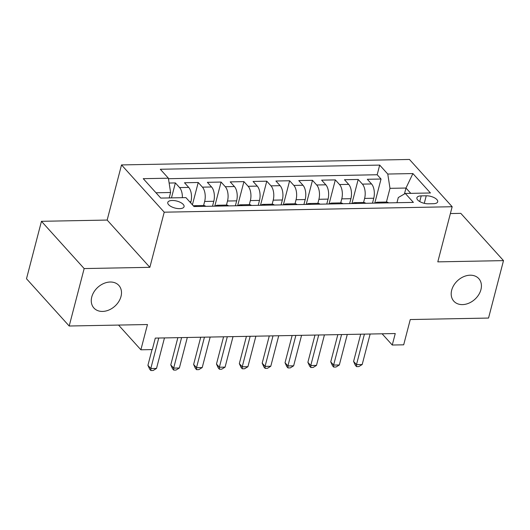 <?xml version="1.0" encoding="UTF-8"?>
<svg xmlns="http://www.w3.org/2000/svg" width="530" height="530" viewBox="0 0 530 530"><rect width="100%" height="100%" fill="white"/><g stroke="black" fill="none" stroke-linecap="round" stroke-linejoin="round"><path stroke-width="0.79" d="M121.006 296.449A16.827 12.72 -42.1 0 1 108.961 309.99A16.827 12.72 -42.1 0 1 93.896 308.003A16.827 12.72 -42.1 0 1 91.756 297.005A16.827 12.72 -42.1 0 1 103.8 283.457A16.827 12.72 -42.1 0 1 118.866 285.445A16.827 12.72 -42.1 0 1 121.006 296.449M480.935 289.625A16.827 12.72 -42.1 0 1 468.891 303.167A16.827 12.72 -42.1 0 1 453.826 301.186A16.827 12.72 -42.1 0 1 451.686 290.182A16.827 12.72 -42.1 0 1 463.73 276.64A16.827 12.72 -42.1 0 1 478.795 278.628A16.827 12.72 -42.1 0 1 480.935 289.625M179.617 208.648A8.414 3.611 14.6 0 0 184.062 206.68A8.414 3.611 14.6 0 0 180.597 202.493A8.414 3.611 14.6 0 0 172.23 200.472A8.414 3.611 14.6 0 0 167.785 202.433A8.414 3.611 14.6 0 0 171.25 206.627A8.414 3.611 14.6 0 0 179.617 208.648M41.459 221.308L26.5 278.747L69.191 326.01L84.157 268.571L149.857 267.325L164.22 212.185L121.522 164.923L107.159 220.063L41.459 221.308L84.157 268.571M164.22 212.185L452.163 206.727L409.465 159.464L121.522 164.923M452.163 206.727L437.8 261.866L503.5 260.621L460.808 213.358L450.381 213.557M503.5 260.621L488.541 318.06L410.266 319.544L403.688 344.818L392.26 345.03L395.254 333.542L155.297 338.094L152.309 349.581L140.881 349.793L147.466 324.526L69.191 326.01M372.477 203.169L373.763 198.246A10.514 5.194 -91.1 0 0 371.543 183.95L367.33 179.286L381.043 179.027L374.763 203.129M363.567 202.473L364.62 198.419A10.514 5.194 -91.1 0 0 362.401 184.122L358.187 179.458L351.913 203.56M358.187 179.458L344.48 179.716L348.687 184.38A10.514 5.194 -91.1 0 1 350.913 198.684L349.628 203.606M326.778 204.037L328.057 199.114A10.514 5.194 -91.1 0 0 325.837 184.811L321.624 180.154L335.338 179.895L329.057 203.997M303.922 204.467L305.207 199.545A10.514 5.194 -91.1 0 0 302.981 185.248L298.774 180.584L312.481 180.326L306.207 204.428M281.072 204.905L282.351 199.982A10.514 5.194 -91.1 0 0 280.131 185.679L275.918 181.015L289.632 180.756L283.351 204.858M258.216 205.335L259.501 200.413A10.514 5.194 -91.1 0 0 257.275 186.116L253.068 181.452L266.776 181.194L260.502 205.296M235.366 205.773L236.645 200.844A10.514 5.194 -91.1 0 0 234.426 186.547L230.212 181.883L243.926 181.624L237.645 205.726M212.51 206.203L213.795 201.281A10.514 5.194 -91.1 0 0 211.576 186.977L207.362 182.32L221.076 182.055L214.796 206.157M190.648 202.844L190.946 201.711A10.514 5.194 -91.1 0 0 188.72 187.415L184.506 182.751L198.22 182.492L192.41 204.799M426.239 195.789L421.211 195.881A8.149 3.498 14.6 0 0 416.905 197.789A8.149 3.498 14.6 0 0 420.257 201.844A8.149 3.498 14.6 0 0 428.366 203.798L433.394 203.706A8.149 3.498 14.6 0 0 437.7 201.798A8.149 3.498 14.6 0 0 434.348 197.743A8.149 3.498 14.6 0 0 426.239 195.789L424.278 203.321M404.443 193.96L405.987 188.037L389.987 188.335L387.768 174.039L379.692 165.095L160.305 169.255L168.381 178.199L143.246 178.67L160.782 198.088L185.924 197.61L194 206.554L413.38 202.394L405.304 193.457L398.295 197.538L396.95 202.705M387.768 174.039L412.903 173.562L430.446 192.98L405.304 193.457M203.599 205.507L204.653 201.453L213.795 201.281M226.449 205.07L227.509 201.022L236.645 200.844M249.305 204.64L250.359 200.585L259.501 200.413M272.155 204.209L273.215 200.154L282.351 199.982M295.011 203.772L296.065 199.717L305.207 199.545M317.861 203.341L318.914 199.287L328.057 199.114M340.71 202.904L341.77 198.856L350.913 198.684M381.043 179.027L377.175 174.748L168.46 178.703M182.38 197.677A10.514 5.194 88.9 0 0 179.577 187.587L175.37 182.923L169.136 183.042M198.22 182.492L202.433 187.15A10.514 5.194 88.9 0 1 204.653 201.453M221.076 182.055L225.283 186.719A10.514 5.194 88.9 0 1 227.509 201.022M243.926 181.624L248.139 186.288A10.514 5.194 88.9 0 1 250.359 200.585M266.776 181.194L270.989 185.851A10.514 5.194 88.9 0 1 273.215 200.154M289.632 180.756L293.845 185.421A10.514 5.194 88.9 0 1 296.065 199.717M312.481 180.326L316.695 184.99A10.514 5.194 88.9 0 1 318.914 199.287M335.338 179.895L339.544 184.553A10.514 5.194 88.9 0 1 341.77 198.856M379.427 203.036A10.514 5.194 -91.1 0 0 377.347 202.215A10.514 5.194 -91.1 0 0 375.3 203.116M388.569 202.864A10.514 5.194 -91.1 0 0 386.489 202.043L377.347 202.215M386.416 202.043L389.987 188.335M118.548 325.069L140.881 349.793M382.11 333.794L392.26 345.03M410.79 193.351L405.987 188.037L412.903 173.562M169.189 197.928L170.6 192.496L155.979 192.774M377.175 174.748L379.692 165.095M175.37 182.923L171.468 197.889M365.713 203.301A10.514 5.194 -91.1 0 0 363.633 202.473L354.49 202.645A10.514 5.194 88.9 0 1 356.577 203.474M352.443 203.553A10.514 5.194 88.9 0 1 354.49 202.645M342.864 203.732A10.514 5.194 -91.1 0 0 340.783 202.904L331.641 203.076A10.514 5.194 88.9 0 1 333.721 203.904M329.594 203.984A10.514 5.194 88.9 0 1 331.641 203.076M320.014 204.163A10.514 5.194 -91.1 0 0 317.927 203.341L308.791 203.513A10.514 5.194 88.9 0 1 310.871 204.341M306.738 204.414A10.514 5.194 88.9 0 1 308.791 203.513M297.158 204.6A10.514 5.194 -91.1 0 0 295.077 203.772L285.935 203.944A10.514 5.194 88.9 0 1 288.015 204.772M283.888 204.852A10.514 5.194 88.9 0 1 285.935 203.944M274.308 205.031A10.514 5.194 -91.1 0 0 272.221 204.202L263.085 204.381A10.514 5.194 88.9 0 1 265.166 205.203M261.038 205.282A10.514 5.194 88.9 0 1 263.085 204.381M251.452 205.468A10.514 5.194 -91.1 0 0 249.372 204.64L240.229 204.812A10.514 5.194 88.9 0 1 242.309 205.64M238.182 205.713A10.514 5.194 88.9 0 1 240.229 204.812M228.602 205.898A10.514 5.194 -91.1 0 0 226.522 205.07L217.38 205.243A10.514 5.194 88.9 0 1 219.46 206.071M215.332 206.15A10.514 5.194 88.9 0 1 217.38 205.243M205.746 206.329A10.514 5.194 -91.1 0 0 203.666 205.501L194.523 205.68A10.514 5.194 88.9 0 1 196.603 206.501M168.381 178.199L170.6 192.496M193.437 205.931A10.514 5.194 88.9 0 1 194.523 205.68M149.857 267.325L107.159 220.063M360.692 334.198L353.589 361.447L356.478 364.64L364.421 334.132M362.189 364.534L358.83 366.594L356.544 366.634L356.478 364.64L362.189 364.534L370.139 334.019M356.544 366.634L355.392 365.362L353.589 361.447M337.835 334.635L330.74 361.877L333.622 365.071L341.572 334.562M339.339 364.965L335.98 367.025L333.695 367.071L333.622 365.071L339.339 364.965L347.283 334.456M333.695 367.071L332.542 365.793L330.74 361.877M314.986 335.066L307.884 362.315L310.772 365.508L318.722 334.993M316.483 365.395L313.131 367.462L310.845 367.502L310.772 365.508L316.483 365.395L324.433 334.887M310.845 367.502L309.686 366.223L307.884 362.315M292.129 335.497L285.034 362.745L287.916 365.938L295.866 335.43M293.633 365.833L290.274 367.893L287.989 367.933L287.916 365.938L293.633 365.833L301.577 335.318M287.989 367.933L286.836 366.661L285.034 362.745M269.28 335.934L262.184 363.176L265.066 366.369L273.016 335.861M270.777 366.263L267.425 368.324L265.139 368.37L265.066 366.369L270.777 366.263L278.727 335.755M265.139 368.37L263.986 367.091L262.184 363.176M246.423 336.365L239.328 363.613L242.217 366.806L250.16 336.292M247.927 366.7L244.569 368.761L242.283 368.8L242.217 366.806L247.927 366.7L255.877 336.186M242.283 368.8L241.13 367.522L239.328 363.613M223.574 336.802L216.478 364.044L219.36 367.237L227.31 336.729M225.078 367.131L221.719 369.191L219.433 369.238L219.36 367.237L225.078 367.131L233.021 336.623M219.433 369.238L218.281 367.959L216.478 364.044M200.724 337.232L193.622 364.481L196.511 367.674L204.454 337.159M202.221 367.562L198.863 369.622L196.577 369.668L196.511 367.674L202.221 367.562L210.172 337.053M196.577 369.668L195.424 368.39L193.622 364.481M177.868 337.663L170.773 364.912L173.654 368.105L181.605 337.597M179.372 367.999L176.013 370.059L173.727 370.099L173.654 368.105L179.372 367.999L187.315 337.484M173.727 370.099L172.575 368.82L170.773 364.912M152.024 349.588L147.916 365.342L150.805 368.535L158.748 338.027M156.516 368.43L153.157 370.49L150.871 370.536L150.805 368.535L156.516 368.43L164.466 337.921M150.871 370.536L149.718 369.258L147.916 365.342M189.647 201.738L190.946 201.711M364.62 198.419L373.763 198.246M362.401 184.122L371.543 183.95M179.577 187.587L188.72 187.415M202.433 187.15L211.576 186.977M225.283 186.719L234.426 186.547M248.139 186.288L257.275 186.116M270.989 185.851L280.131 185.679M293.845 185.421L302.981 185.248M316.695 184.99L325.837 184.811M339.544 184.553L348.687 184.38M419.733 201.552L421.211 195.881"/></g></svg>
